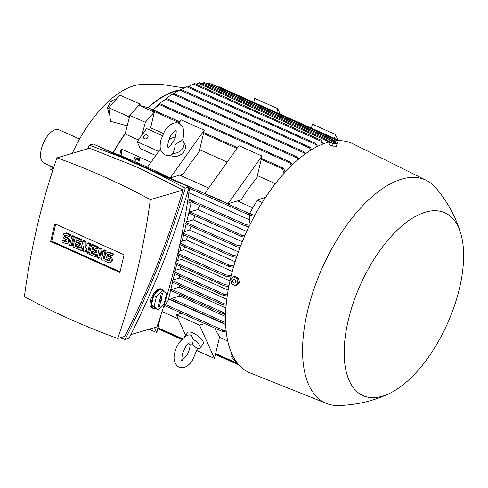 <?xml version="1.0" encoding="UTF-8"?>
<svg xmlns="http://www.w3.org/2000/svg" width="488" height="488" viewBox="0 0 488 488"><rect width="100%" height="100%" fill="white"/><g stroke="black" fill="none" stroke-linecap="round" stroke-linejoin="round"><path stroke-width="0.73" d="M136.189 157.844L139.751 159.228L136.134 158.069M139.653 159.649L139.751 159.228M137 158.667L135.023 157.575L139.952 159.777L137.409 158.85L135.56 159.393L135.152 159.21L137 158.667M135.682 159.051L134.536 158.539L134.737 157.661M135.152 159.21L134.944 160.088L135.353 160.278L137.201 159.735L139.458 160.741L139.952 159.777M139.458 160.741L139.666 159.863M137.201 159.735L137.409 158.85M135.353 160.278L135.56 159.393M137.634 158.027L139.556 158.679L137.579 158.252M139.458 159.1L139.556 158.679M193.059 339.13A9.589 3.282 35.5 0 1 200.068 348.121A9.589 3.282 35.5 0 1 197.323 348.609L191.967 344.345C192.845 343.522 193.211 341.789 193.059 339.13L191.455 335.329L190.338 335.073C188.167 334.195 184.586 336.513 179.584 342.027C176.851 345.943 175.113 350.177 174.35 354.733C173.331 360.266 174.838 364.414 178.882 367.177C183.268 368.885 187.74 366.769 192.284 360.827L197.433 348.627M189.85 342.796L190.1 344.784C189.875 348.999 188.527 352.861 186.044 356.374C182.61 359.863 181.188 361.108 181.78 360.12M184.403 337.08A9.589 3.282 35.5 0 1 184.458 336.988L187.593 332.59A9.589 3.282 35.5 0 1 193.089 333.036A9.589 3.282 35.5 0 1 200.934 338.605A9.589 3.282 35.5 0 1 203.203 343.723L200.068 348.121M184.458 336.988A9.589 3.282 35.5 0 1 185.391 336.445M197.006 350.622L214.506 358.46L199.513 325.154L204.795 323.605M185.654 335.317L176.424 314.815L199.513 325.154M176.424 314.815L181.707 313.272M162.034 311.612L178.248 318.871M219.466 337.324L227.725 341.02M214.976 328.162A108.806 51.758 114.1 0 0 219.618 336.665L214.506 358.46M179.547 89.944A109.281 51.984 114.1 0 0 147.809 107.61L148.138 107.696A108.806 51.758 -65.9 0 1 178.321 90.609M148.138 107.696L152.64 109.715M194.566 83.558L188.502 86.492M231.458 352.94L230.8 356.063L235.893 362.102L236.948 362.572M311.448 128.137L312.381 124.172L335.463 134.505L337.934 139.995M334.536 138.47L335.463 134.505M253.73 102.291L254.657 98.326L277.745 108.665L280.216 114.149M276.818 112.63L277.745 108.665M160.857 315.272L156.788 332.621L154.543 327.637M149.182 329.211L156.788 332.621M230.8 356.063L233.563 357.301M127.222 125.812L110.544 121.311L108.806 107.738L128.814 116.699L129.07 118.682L129.918 115.4L138.799 105.268L147.809 107.61M138.476 139.952L125.111 133.968L125.282 133.309A109.281 51.984 114.1 0 0 113.112 152.695M183.897 87.889L162.284 84.558L140.446 84.583A95.862 45.597 114.1 0 0 72.261 153.354M125.282 133.309L129.07 118.682M188.874 192.693L249.356 219.771M119.786 155.337L120.67 150.902L121.726 149.133A108.806 51.758 -65.9 0 1 121.726 149.133L150.963 162.223M179.712 175.094L208.687 188.069M237.43 200.94L252.814 207.827M275.409 183.677L257.396 175.613M227.207 162.095L199.677 149.767M163.315 133.486L150.633 127.813A108.806 51.758 114.1 0 0 149.078 129.656M113.326 152.781A108.806 51.758 -65.9 0 1 125.111 133.968M199.153 151.994A108.806 51.758 114.1 0 0 183.464 173.996L170.275 177.858L204.265 130.198L199.153 151.994M162.339 135.591L146.607 128.545L137.195 141.746L140.276 148.59L155.751 155.519M256.877 177.833A108.806 51.758 114.1 0 0 241.182 199.836L228 203.703L261.989 156.038L256.877 177.833M147.431 167.183L160.46 148.907M178.754 123.257L181.176 119.859L204.265 130.198M228 203.703L204.911 193.364L238.9 145.705L261.989 156.038M164.706 175.369L170.275 177.858M183.482 141.374A9.589 7.765 155.8 0 1 181.774 149.584A9.589 7.765 155.8 0 1 172.837 153.403C174.338 150.298 175.07 147.376 175.027 144.625L182.506 139.843A9.589 7.765 155.8 0 1 183.482 141.374L184.867 144.448A9.589 7.765 155.8 0 1 181.847 153.915A9.589 7.765 155.8 0 1 170.898 155.715A9.589 7.765 155.8 0 1 169.909 155.184M182.518 140.056C184.116 135.261 184.202 130.998 182.768 127.27L179.004 123.36C173.74 120.908 166.981 126.483 164.438 131.473L160.82 140.148C159.832 145.491 159.936 149.09 161.131 150.951L164.901 154.861C167.427 155.825 169.891 155.605 172.294 154.208L172.837 153.403M168.897 139.879A9.589 7.765 155.8 0 1 175.363 137.244M175.778 130.418C176.638 130.735 176.217 133.797 174.515 139.605L169.659 146.736L167.799 147.797M189.472 188.27L250.252 215.482L252.089 215.775L251.18 214.098L249.655 213.219L257.255 200.239L265.71 197.207M257.255 200.239L262.306 202.502M250.71 223.223L249.222 222.559L249.563 215.171M249.655 213.219L254.736 215.495M249.014 226.67L245.921 226.225L245.214 225.413L246.062 224.767L249.71 225.236M199.72 205.533A108.806 51.758 114.1 0 0 197.823 209.553L246.757 231.464M169.787 299.553L225.645 324.563M225.596 323.318L222.699 322.891L170.263 299.412M152.128 110.203L160.454 103.95L152.097 110.239L153.275 110.764M152.244 110.123L152.018 110.447M138.799 105.268L154.299 112.191L150.633 127.813M152.5 111.252L154.196 110.361L152.768 111.502L154.299 112.191M152.219 110.928L152.97 111.679M142.026 134.969L145.314 122.293L154.19 112.161M129.918 115.4L145.314 122.293M284.187 173.191L282.436 168.86L282.765 167.982L283.894 168.921L285.163 172.111M187.856 199.781L193.699 202.398A0.72 0.342 114.1 0 0 193.815 202.892A0.72 0.342 114.1 0 0 193.956 202.898M187.392 202.886L191.082 203.154L193.699 202.398M168.378 299.967L170.995 299.199A0.72 0.342 114.1 0 1 171.538 298.467L223.87 321.897L225.56 322.117M179.682 294.502A108.806 51.758 114.1 0 0 179.828 296.039L171.538 298.467M179.291 285.199A108.806 51.758 114.1 0 0 179.309 287.17L171.678 289.402A0.72 0.342 114.1 0 0 171.123 290.177A0.72 0.342 114.1 0 0 171.233 290.72A0.72 0.342 114.1 0 0 171.373 290.726M179.828 296.039L225.529 316.498M179.309 287.17L225.907 308.032M195.09 215.751A108.806 51.758 114.1 0 0 193.388 219.881L186.703 221.839M197.823 209.553L189.862 211.89A0.72 0.342 114.1 0 0 189.307 212.67A0.72 0.342 114.1 0 0 189.411 213.207A0.72 0.342 114.1 0 0 189.551 213.213M193.388 219.881L242.304 241.78M244.268 237.083L241.938 236.723L241.279 235.942L242.201 235.326L244.878 235.68M185.739 223.791L186.05 222.467L186.697 221.869L191.082 203.154L187.587 201.587M240.12 247.312L237.089 246.836L236.454 246.062L237.455 245.482L240.657 245.934M226.127 305.311L223.156 304.841L172.038 281.954L173.057 280.002L174.57 273.567M223.51 304.939L222.821 304.201L224.132 303.762L226.243 304.054M179.657 275.842A108.806 51.758 114.1 0 0 179.511 278.087L226.78 299.248M179.511 278.087L173.063 279.972M227.213 296.039L223.4 295.429L173.447 273.06L173.832 271.712L175.332 270.315L176.674 264.587M223.766 295.533L222.998 294.758L224.297 294.307L227.396 294.764M180.676 266.381A108.806 51.758 114.1 0 0 180.359 268.815L228.14 290.207M180.359 268.815L175.338 270.285M228.799 286.608L224.163 285.852L175.369 264.008M224.541 285.962L223.693 285.151L224.962 284.693L229.055 285.309M182.268 256.938A108.806 51.758 114.1 0 0 181.81 259.366L229.976 280.929M181.81 259.366L177.614 260.598M175.771 262.331L177.601 260.629L178.828 255.401M230.885 277.019L225.297 276.147L224.352 275.293L225.609 274.829L231.202 275.696M184.586 246.721A108.806 51.758 114.1 0 0 183.836 249.746L232.3 271.444M183.836 249.746L179.883 250.905M178.016 252.668L179.877 250.936L181.219 245.214M233.459 267.272L229.195 266.637L228.238 265.771L229.397 265.265L233.844 265.936M225.578 314.406L223.705 314.156L223.101 313.455L225.621 313.18M223.705 314.156L171.233 290.72M328.009 142.307L327.387 139.989L199.385 82.673M327.381 141.069L198 83.143L196.005 84.143M327.222 139.971L328.741 142.106M199.311 82.679L197.628 83.43M198.915 82.954L199.275 82.686L198.915 82.954M310.716 150.237L309.703 148.126L309.734 147.114L310.722 147.992L311.545 149.724M177.986 90.798L180.761 89.371L173.844 93.476M169.061 96.325L173.783 93.507L169.061 96.331L165.34 99.241M304.469 154.495L303.64 152.677L303.75 151.701L305.336 153.866M160.332 102.901L166.67 98.558L160.332 102.901L156.679 106.305M297.985 159.667L297.29 158.069L297.485 157.13L298.882 158.905M219.075 86.834L219.027 87.248L219.075 86.834L218.435 86.937M291.232 165.847L290.061 163.065L290.323 162.156L291.397 163.071L292.172 164.938M213.567 84.814L213.451 85.199L213.567 84.814L212.963 84.936M237.619 363.432L236.9 363.523L237.198 362.901M236.9 363.523L236.881 363.084L215.653 353.58M335.457 140.867L207.638 83.637L207.296 83.826M209.071 83.204L207.345 83.991M208.754 83.546L208.956 83.198L208.754 83.546M321.726 140.922L323.251 143.887M322.483 144.186L320.927 141.16L320.976 140.099L194.651 83.539M320.781 140.068L321.726 140.928M331.535 140.532L202.91 82.942L201.562 83.649M333.121 140.629L333.328 140.251L204.344 82.502M333.182 140.245L333.951 141.026M204.283 82.49L202.581 83.271M203.929 82.808L204.21 82.496L203.929 82.808M316.718 146.821L315.547 144.454L315.498 143.405L316.456 144.271L317.517 146.412M187.557 86.12L181.237 89.524M190.967 226.188A108.806 51.758 114.1 0 0 189.606 230.013L238.437 251.875M189.606 230.013L184.427 231.525M182.61 234.283L182.921 232.959L184.421 231.556L186.184 224.047M236.528 257.377L232.697 256.761L232.087 255.999L233.166 255.456L236.991 256.011M187.471 236.515A108.806 51.758 114.1 0 0 186.434 239.962L235.112 261.757M186.434 239.962L182.158 241.218M229.397 265.265L180.084 243.183L182.146 241.249L183.659 234.807M226.243 332.011L222.687 331.559L222.217 330.913L223.656 330.535L226.115 330.84M222.687 331.559L222.217 330.913M223.028 322.983L222.485 322.306L223.87 321.897M250.252 215.482L249.484 214.647L250.271 213.97L251.18 214.098M121.53 149.444L121.134 155.879M172.551 282.18L168.36 300.041L163.108 308.227M109.861 151.439A793.86 647.1 73.7 0 1 143.265 165.304A793.86 647.1 73.7 0 1 176.199 181.146M188.923 187.856A793.86 647.1 73.7 0 1 189.49 188.167A687.531 560.425 73.7 0 1 156.941 326.942L130.845 334.585M188.771 188.374L189.49 188.167M89.377 145.162L93.281 144.015L189.191 186.959C173.649 239.443 153.574 289.896 128.954 338.312L125.056 339.459C149.67 291.037 169.751 240.584 185.287 188.1L155.269 172.423L120.908 157.038L89.377 145.162L87.492 148.889M120.109 337.733L125.056 339.459M117.773 338.416L124.794 336.36C148.633 289.579 168.037 240.816 183.012 190.064L137.146 167.097L89.639 148.261L56.95 157.838A687.531 560.425 -106.3 0 0 24.4 296.613A793.86 647.1 -106.3 0 0 70.626 319.475A793.86 647.1 -106.3 0 0 117.773 338.416A687.531 560.425 -106.3 0 0 150.316 199.641A793.86 647.1 -106.3 0 0 104.097 176.778A793.86 647.1 -106.3 0 0 56.95 157.838M150.316 199.641L183.012 190.064M155.269 172.423L189.191 186.959L185.287 188.1M93.281 144.015L120.908 157.038M155.41 308.544A10.547 5.014 -65.9 0 1 153.33 308.489L151.792 307.8A10.547 5.014 114.1 0 1 149.975 305.037L150.536 300.029L151.17 298.174L154.171 292.812L157.917 289.323L160.174 288.658L161.949 289.244A10.547 5.014 -65.9 0 1 163.559 291.226M153.33 308.489A10.547 5.014 -65.9 0 1 152.738 308.117A10.547 5.014 -65.9 0 1 151.78 300.584A10.547 5.014 -65.9 0 1 161.949 289.244M151.445 305.183L155.373 308.532L158.069 309.734L164.261 303.42L166.53 293.758L162.602 290.409L159.905 289.207L153.708 295.521L151.445 305.183L154.135 306.391L158.069 309.734M162.602 290.409L156.404 296.728L154.135 306.391M156.404 296.728L153.708 295.521M161.064 294.325A1.196 0.567 -65.9 0 1 162.187 293.02A1.196 0.567 -65.9 0 1 162.394 293.935L161.26 298.778L161.845 298.607L161.327 300.809L160.741 300.98L159.606 305.824A1.196 0.567 -65.9 0 1 158.423 307.098A1.196 0.567 -65.9 0 1 158.271 306.214L159.411 301.37L158.826 301.541L159.338 299.339L159.924 299.168L161.064 294.325M159.411 301.37L158.935 301.059M159.314 301.303L160.497 298.565M160.741 300.98L159.533 300.346M161.327 300.809L160.119 300.175M161.26 298.778L160.094 298.455M119.914 272.487L50.648 241.475L54.802 223.766L124.068 254.779L119.914 272.487M50.648 241.475L51.716 241.163L55.699 224.169M120.085 271.773L51.716 241.163M99.278 248.294L100.723 248.941L102.126 256.56L103.608 250.234L105.054 250.881L102.858 260.238L101.412 259.592L100.016 251.967L98.527 258.298L97.088 257.652L99.278 248.294L100.345 247.983L101.791 248.63L102.754 253.876M103.608 250.234L104.676 249.917L106.116 250.564L103.92 259.927L102.858 260.238M100.449 254.339L99.595 257.987L98.527 258.298M82.923 240.974L84.851 241.834L84.936 248.258L87.736 243.128L89.658 243.988L87.462 253.345L86.022 252.699L87.12 248.02L84.576 252.052L83.619 251.625L83.271 246.3L82.173 250.978L80.733 250.332L82.923 240.974L83.991 240.657L85.912 241.523L85.979 246.342M87.736 243.128L88.804 242.81L90.725 243.677L88.529 253.034L87.462 253.345M86.602 250.216L85.644 251.741L84.576 252.052M83.485 249.612L83.241 250.661L82.173 250.978M72.925 235.704L74.371 236.351L72.175 245.708L71.108 246.025L69.668 245.379L71.864 236.015L72.925 235.704M66.825 243.561A2.995 2.44 -106.3 0 1 65.337 243.439L61.97 241.932L62.36 240.279L63.422 239.968L66.789 241.475A1.196 0.976 -106.3 0 0 66.795 241.475L65.727 241.786A1.196 0.976 -106.3 0 0 66.24 239.584L64.8 238.937A2.995 2.44 -106.3 0 1 62.958 235.985A2.995 2.44 -106.3 0 1 64.605 233.313L65.666 233.002A2.995 2.44 73.7 0 1 67.155 233.124L70.522 234.63L70.138 236.277L69.07 236.595L65.703 235.088A1.196 0.976 -106.3 0 0 66.252 236.973L67.698 237.619A2.995 2.44 73.7 0 1 69.54 240.578A2.995 2.44 73.7 0 1 67.893 243.25L66.825 243.561A2.995 2.44 -106.3 0 0 68.472 240.889A2.995 2.44 -106.3 0 0 66.63 237.93L67.698 237.619M76.293 237.211L82.069 239.797L81.679 241.45L80.612 241.761L76.287 239.821L75.768 242.024L76.836 241.713L80.685 243.439L80.294 245.086L79.227 245.397L75.384 243.677L74.865 245.879L75.933 245.568L80.258 247.507L79.873 249.154L78.806 249.472L73.035 246.885L75.231 237.528L76.293 237.211M77.183 240.224L76.836 241.713M76.281 244.079L75.933 245.568M92.647 244.537L98.423 247.117L98.033 248.77L96.966 249.081L92.641 247.148L92.122 249.35L93.19 249.032L97.039 250.759L96.648 252.412L95.581 252.723L91.738 250.997L91.219 253.199L92.287 252.888L96.612 254.827L96.227 256.481L95.16 256.792L89.389 254.205L91.585 244.848L92.647 244.537M93.537 247.55L93.19 249.032M92.635 251.399L92.287 252.888M105.17 259.445L108.537 260.952A1.196 0.976 -106.3 0 0 109.05 258.75L107.61 258.103A2.995 2.44 -106.3 0 1 105.768 255.151A2.995 2.44 -106.3 0 1 107.415 252.479A2.995 2.44 -106.3 0 1 108.897 252.601L112.264 254.108L111.88 255.761L108.513 254.254A1.196 0.976 -106.3 0 0 107.994 256.456L109.44 257.103A2.995 2.44 -106.3 0 1 111.282 260.055A2.995 2.44 -106.3 0 1 109.635 262.727A2.995 2.44 -106.3 0 1 108.147 262.605L104.78 261.098L105.17 259.445L106.231 259.134L109.599 260.641A1.196 0.976 -106.3 0 0 109.605 260.641M107.415 252.479L108.476 252.168A2.995 2.44 73.7 0 1 109.965 252.29L113.332 253.797L112.948 255.45L111.88 255.761M108.513 254.254A1.196 0.976 -106.3 0 0 109.062 256.145L110.508 256.786A2.995 2.44 73.7 0 1 112.35 259.744A2.995 2.44 73.7 0 1 110.703 262.416L109.635 262.727M100.723 248.941L101.791 248.63M105.054 250.881L106.116 250.564M89.658 243.988L90.725 243.677M84.851 241.834L85.912 241.523M71.864 236.015L73.304 236.662L74.371 236.351M73.304 236.662L71.108 246.025M70.522 234.63L69.455 234.941L66.087 233.435A2.995 2.44 -106.3 0 0 64.605 233.313M62.36 240.279L65.727 241.786M65.703 235.088A1.196 0.976 -106.3 0 0 65.185 237.29L66.63 237.93M69.455 234.941L69.07 236.595M75.231 237.528L81.002 240.108L82.069 239.797M81.002 240.108L80.612 241.761M74.865 245.879L79.196 247.819L80.258 247.507M79.196 247.819L78.806 249.472M75.768 242.024L79.617 243.75L80.685 243.439M79.617 243.75L79.227 245.397M91.585 244.848L97.356 247.434L98.423 247.117M97.356 247.434L96.966 249.081M91.219 253.199L95.55 255.139L96.612 254.827M95.55 255.139L95.16 256.792M92.122 249.35L95.971 251.07L97.039 250.759M95.971 251.07L95.581 252.723M112.264 254.108L113.332 253.797M137.195 141.746L158.704 151.378M143.826 136.006A2.397 1.94 155.8 0 1 146.034 134.847A2.397 1.94 155.8 0 1 147.937 135.884A2.397 1.94 155.8 0 1 147.675 137.732A2.397 1.94 155.8 0 1 145.461 138.891A2.397 1.94 155.8 0 1 143.564 137.854A2.397 1.94 155.8 0 1 143.826 136.006M329.589 141.892A125.581 59.737 114.1 0 0 230.574 278.312A125.581 59.737 114.1 0 0 250.137 372.923L326.515 403.448A122.226 58.139 114.1 0 0 338.294 405.504C356.02 405.107 372.911 401.173 388.985 393.7A100.174 47.653 114.1 0 0 459.586 287.883A100.174 47.653 114.1 0 0 460.727 233.471A100.174 47.653 114.1 0 0 405.601 222.931A100.174 47.653 114.1 0 0 348.206 320.518A100.174 47.653 114.1 0 0 388.985 393.7M460.727 233.471C455.597 216.507 447.276 201.288 435.766 187.801A122.226 58.139 114.1 0 0 426.39 180.383L352.751 143.734A125.581 59.737 114.1 0 0 334.536 140.971M426.39 180.383A122.226 58.139 114.1 0 0 307.477 311.362A122.226 58.139 114.1 0 0 326.515 403.448M235.246 285.535L236.778 285.084L239.382 282.357L238.431 278.038L234.874 276.446L233.343 276.891L236.9 278.483L237.851 282.802L235.246 285.535L231.69 283.943L230.745 279.624L233.343 276.891M239.382 282.357L237.851 282.802M232.599 280.6A1.86 1.519 -106.3 0 0 233.697 282.985A1.86 1.519 -106.3 0 0 235.588 281.942A1.86 1.519 -106.3 0 0 234.496 279.563A1.86 1.519 -106.3 0 0 232.599 280.6M238.431 278.038L236.9 278.483M336.439 146.254L337.037 143.722L333.127 143.551L329.571 141.959L328.979 144.491L332.535 146.083L336.439 146.254L337.391 142.301L333.835 140.709L329.925 140.538M332.535 146.083L333.127 143.551M329.437 142.52L330.016 140.196M332.066 141.13A1.86 0.616 13.2 0 0 332.523 142.099A1.86 0.616 13.2 0 0 335.055 142.465A1.86 0.616 13.2 0 0 334.591 141.496A1.86 0.616 13.2 0 0 332.066 141.13M337.476 141.959L336.897 144.277M129.906 115.455L128.814 116.699M140.452 105.701L139.916 104.035L138.83 105.28M139.916 104.035L119.908 95.075L108.806 107.738M109.464 112.887L108.568 112.484L107.543 107.738L108.885 108.342M113.405 102.492L110.636 101.254L107.543 107.738M115.662 99.912L114.759 99.509L110.636 101.254M79.568 139.031L58.859 129.759A18.215 8.662 114.1 0 0 41.291 149.352A18.215 8.662 114.1 0 0 43.975 163.01L53.729 167.378M52.753 170.367L51.905 169.989A4.795 1.586 -166.8 0 1 49.898 168.116L50.423 165.896M157.819 328.21L182.067 339.062M215.544 354.05L238.278 364.231M188.008 198.775L246.062 224.767M153.446 111.105L179.194 122.634M203.49 133.511L236.918 148.48M261.208 159.356L282.436 168.86M189.862 211.89L242.201 235.326M186.05 222.467L237.455 245.482M172.416 280.606L224.132 303.762M173.832 271.712L224.297 294.307M175.698 262.635L224.962 284.693M177.846 253.443L225.609 274.823M171.678 289.402L224.431 313.022M179.682 89.914L309.703 148.126M172.782 94.086L303.64 152.677M165.755 99.174L297.29 158.069M159.606 104.658L290.061 163.065M157.935 327.735L182.433 338.702M193.315 84.021L320.927 141.16M186.392 86.626L315.547 144.454M182.921 232.959L233.166 255.456M165.499 304.494L223.656 330.535M170.727 178.358L250.271 213.97M162.394 293.935L161.406 293.538M159.606 305.824L158.472 305.372M66.087 233.435L67.155 233.124M65.185 237.29L66.252 236.973M108.897 252.601L109.965 252.29M108.537 260.952L109.599 260.641M109.44 257.103L110.508 256.786M107.994 256.456L109.062 256.145M51.905 169.989L52.631 166.884M188.368 343.686A24.925 24.925 0 0 0 190.1 345.077M182.018 360.181L182.219 360.315C181.634 360.937 181.719 358.662 182.469 353.483L185.824 346.48C187.758 344.077 189.179 342.832 190.088 342.741L189.85 342.68M168.031 147.858L168.128 147.803C166.902 145.375 169.293 136.841 171.819 134.2C174.344 131.321 175.778 130.064 176.101 130.418L175.869 130.357M189.411 213.207L241.938 236.723M177.528 254.821L224.895 276.025M180.81 89.334L309.965 147.162M173.813 93.464L303.993 151.75M166.689 98.509L297.747 157.185M219.277 86.864L339.447 140.672M160.454 103.95L290.604 162.223M157.715 328.656L181.731 339.404M215.44 354.495L238.986 365.042M213.744 84.839L338.459 140.678M154.196 110.361L179.779 121.817M203.716 132.535L237.504 147.657M261.44 158.374L283.07 168.061M157.831 328.18L182.085 339.038M215.55 354.026L236.674 363.481M209.108 83.21L337.525 140.709M187.618 86.089L315.705 143.441M185.672 223.815L237.089 246.836M182.542 234.307L232.697 256.761M164.743 305.677L222.363 331.474M193.815 202.892L245.921 226.225M179.791 244.573L228.811 266.521"/></g></svg>
